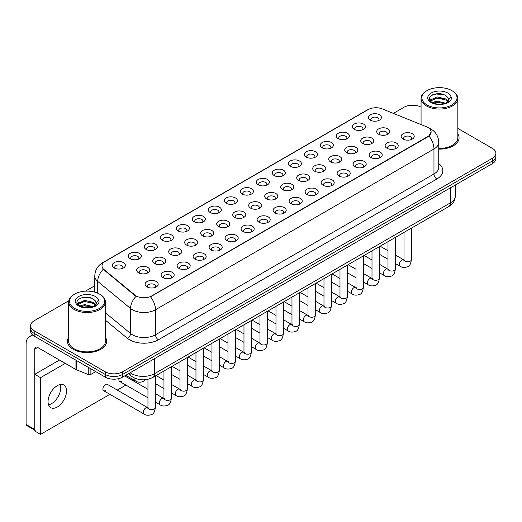 <?xml version="1.0" encoding="UTF-8"?>
<svg xmlns="http://www.w3.org/2000/svg" width="522" height="522" viewBox="0 0 522 522"><rect width="100%" height="100%" fill="white"/><g stroke="black" fill="none" stroke-linecap="round" stroke-linejoin="round"><path stroke-width="0.78" d="M354.236 129.371L354.236 129.371A6.538 3.771 180 0 1 354.236 124.034A6.538 3.771 180 0 1 363.482 124.034A6.538 3.771 180 0 1 363.482 129.371A6.538 3.771 180 0 1 354.236 129.371M362.412 129.867A4.085 2.356 0 0 0 362.947 128.706A4.085 2.356 0 0 0 361.746 127.035A4.085 2.356 0 0 0 357.296 126.526A4.085 2.356 0 0 0 354.777 128.706A4.085 2.356 0 0 0 355.312 129.867M338.236 138.611L338.236 138.611A6.538 3.771 180 0 1 338.236 133.273A6.538 3.771 180 0 1 347.482 133.273A6.538 3.771 180 0 1 347.482 138.611A6.538 3.771 180 0 1 338.236 138.611M346.406 139.106A4.085 2.356 0 0 0 346.941 137.939A4.085 2.356 0 0 0 345.747 136.275A4.085 2.356 0 0 0 341.297 135.766A4.085 2.356 0 0 0 338.771 137.939A4.085 2.356 0 0 0 339.307 139.106M322.231 147.85L322.231 147.85A6.538 3.771 180 0 1 322.231 142.513A6.538 3.771 180 0 1 331.477 142.513A6.538 3.771 180 0 1 331.477 147.85A6.538 3.771 180 0 1 322.231 147.85M330.406 148.346A4.085 2.356 0 0 0 330.941 147.178A4.085 2.356 0 0 0 329.741 145.514A4.085 2.356 0 0 0 325.291 144.999A4.085 2.356 0 0 0 322.772 147.178A4.085 2.356 0 0 0 323.307 148.346M306.231 157.089L306.231 157.089A6.538 3.771 180 0 1 306.231 151.752A6.538 3.771 180 0 1 315.477 151.752A6.538 3.771 180 0 1 315.477 157.089A6.538 3.771 180 0 1 306.231 157.089M314.401 157.585A4.085 2.356 0 0 0 314.936 156.417A4.085 2.356 0 0 0 313.742 154.753A4.085 2.356 0 0 0 309.292 154.238A4.085 2.356 0 0 0 306.766 156.417A4.085 2.356 0 0 0 307.301 157.585M290.225 166.322L290.225 166.322A6.538 3.771 180 0 1 290.225 160.991A6.538 3.771 180 0 1 299.471 160.991A6.538 3.771 180 0 1 299.471 166.322A6.538 3.771 180 0 1 290.225 166.322M298.401 166.825A4.085 2.356 0 0 0 298.936 165.657A4.085 2.356 0 0 0 297.736 163.993A4.085 2.356 0 0 0 293.286 163.477A4.085 2.356 0 0 0 290.767 165.657A4.085 2.356 0 0 0 291.302 166.825M274.226 175.562L274.226 175.562A6.538 3.771 180 0 1 274.226 170.231A6.538 3.771 180 0 1 283.472 170.231A6.538 3.771 180 0 1 283.472 175.562A6.538 3.771 180 0 1 274.226 175.562M282.395 176.064A4.085 2.356 0 0 0 282.931 174.896A4.085 2.356 0 0 0 281.736 173.232A4.085 2.356 0 0 0 277.286 172.717A4.085 2.356 0 0 0 274.761 174.896A4.085 2.356 0 0 0 275.296 176.064M258.22 184.801L258.22 184.801A6.538 3.771 180 0 1 258.22 179.464A6.538 3.771 180 0 1 267.466 179.464A6.538 3.771 180 0 1 267.466 184.801A6.538 3.771 180 0 1 258.22 184.801M266.396 185.303A4.085 2.356 0 0 0 266.931 184.135A4.085 2.356 0 0 0 265.731 182.472A4.085 2.356 0 0 0 261.281 181.956A4.085 2.356 0 0 0 258.762 184.135A4.085 2.356 0 0 0 259.297 185.303M242.221 194.04L242.221 194.04A6.538 3.771 180 0 1 242.221 188.703A6.538 3.771 180 0 1 251.467 188.703A6.538 3.771 180 0 1 251.467 194.04A6.538 3.771 180 0 1 242.221 194.04M250.39 194.543A4.085 2.356 0 0 0 250.925 193.375A4.085 2.356 0 0 0 249.731 191.704A4.085 2.356 0 0 0 245.281 191.196A4.085 2.356 0 0 0 242.756 193.375A4.085 2.356 0 0 0 243.291 194.543M226.215 203.28L226.215 203.28A6.538 3.771 180 0 1 226.215 197.942A6.538 3.771 180 0 1 235.461 197.942A6.538 3.771 180 0 1 235.461 203.28A6.538 3.771 180 0 1 226.215 203.28M234.391 203.782A4.085 2.356 0 0 0 234.926 202.614A4.085 2.356 0 0 0 233.725 200.944A4.085 2.356 0 0 0 229.275 200.435A4.085 2.356 0 0 0 226.757 202.614A4.085 2.356 0 0 0 227.292 203.782M210.216 212.519L210.216 212.519A6.538 3.771 180 0 1 210.216 207.182A6.538 3.771 180 0 1 219.462 207.182A6.538 3.771 180 0 1 219.462 212.519A6.538 3.771 180 0 1 210.216 212.519M218.385 213.022A4.085 2.356 0 0 0 218.92 211.854A4.085 2.356 0 0 0 217.726 210.183A4.085 2.356 0 0 0 213.276 209.674A4.085 2.356 0 0 0 210.751 211.854A4.085 2.356 0 0 0 211.286 213.022M194.21 221.759L194.21 221.759A6.538 3.771 180 0 1 194.21 216.421A6.538 3.771 180 0 1 203.456 216.421A6.538 3.771 180 0 1 203.456 221.759A6.538 3.771 180 0 1 194.21 221.759M202.386 222.261A4.085 2.356 0 0 0 202.921 221.093A4.085 2.356 0 0 0 201.72 219.423A4.085 2.356 0 0 0 197.27 218.914A4.085 2.356 0 0 0 194.752 221.093A4.085 2.356 0 0 0 195.287 222.261M178.211 230.998L178.211 230.998A6.538 3.771 180 0 1 178.211 225.661A6.538 3.771 180 0 1 187.457 225.661A6.538 3.771 180 0 1 187.457 230.998A6.538 3.771 180 0 1 178.211 230.998M186.38 231.5A4.085 2.356 0 0 0 186.915 230.332A4.085 2.356 0 0 0 185.721 228.662A4.085 2.356 0 0 0 181.271 228.153A4.085 2.356 0 0 0 178.746 230.332A4.085 2.356 0 0 0 179.281 231.5M162.205 240.237L162.205 240.237A6.538 3.771 180 0 1 162.205 234.9A6.538 3.771 180 0 1 171.451 234.9A6.538 3.771 180 0 1 171.451 240.237A6.538 3.771 180 0 1 162.205 240.237M170.381 240.74A4.085 2.356 0 0 0 170.916 239.572A4.085 2.356 0 0 0 169.715 237.901A4.085 2.356 0 0 0 165.265 237.393A4.085 2.356 0 0 0 162.747 239.572A4.085 2.356 0 0 0 163.282 240.74M146.206 249.477L146.206 249.477A6.538 3.771 180 0 1 146.206 244.139A6.538 3.771 180 0 1 155.452 244.139A6.538 3.771 180 0 1 155.452 249.477A6.538 3.771 180 0 1 146.206 249.477M154.375 249.979A4.085 2.356 0 0 0 154.91 248.811A4.085 2.356 0 0 0 153.716 247.141A4.085 2.356 0 0 0 149.266 246.632A4.085 2.356 0 0 0 146.741 248.811A4.085 2.356 0 0 0 147.276 249.979M130.2 258.716L130.2 258.716A6.538 3.771 180 0 1 130.2 253.379A6.538 3.771 180 0 1 139.446 253.379A6.538 3.771 180 0 1 139.446 258.716A6.538 3.771 180 0 1 130.2 258.716M138.376 259.219A4.085 2.356 0 0 0 138.911 258.051A4.085 2.356 0 0 0 137.71 256.38A4.085 2.356 0 0 0 133.26 255.871A4.085 2.356 0 0 0 130.741 258.051A4.085 2.356 0 0 0 131.276 259.219M114.201 267.956L114.201 267.956A6.538 3.771 180 0 1 114.201 262.618A6.538 3.771 180 0 1 123.446 262.618A6.538 3.771 180 0 1 123.446 267.956A6.538 3.771 180 0 1 114.201 267.956M122.37 268.452A4.085 2.356 0 0 0 122.905 267.29A4.085 2.356 0 0 0 121.711 265.62A4.085 2.356 0 0 0 117.261 265.111A4.085 2.356 0 0 0 114.736 267.29A4.085 2.356 0 0 0 115.271 268.452M370.242 120.132L370.242 120.132A6.538 3.771 180 0 1 370.242 114.794A6.538 3.771 180 0 1 379.481 114.794A6.538 3.771 180 0 1 379.487 120.132A6.538 3.771 180 0 1 370.242 120.132M378.411 120.634A4.085 2.356 0 0 0 378.946 119.466A4.085 2.356 0 0 0 377.752 117.796A4.085 2.356 0 0 0 373.302 117.287A4.085 2.356 0 0 0 370.777 119.466A4.085 2.356 0 0 0 371.312 120.634M362.646 143.459L362.646 143.459A6.538 3.771 180 0 1 362.646 138.128A6.538 3.771 180 0 1 371.886 138.128A6.538 3.771 180 0 1 371.886 143.459A6.538 3.771 180 0 1 362.646 143.459M370.816 143.961A4.085 2.356 0 0 0 371.351 142.793A4.085 2.356 0 0 0 370.157 141.129A4.085 2.356 0 0 0 365.7 140.614A4.085 2.356 0 0 0 363.181 142.793A4.085 2.356 0 0 0 363.717 143.961M346.641 152.698L346.641 152.698A6.538 3.771 180 0 1 346.641 147.367A6.538 3.771 180 0 1 355.887 147.367A6.538 3.771 180 0 1 355.887 152.698A6.538 3.771 180 0 1 346.641 152.698M354.81 153.2A4.085 2.356 0 0 0 355.345 152.032A4.085 2.356 0 0 0 354.151 150.369A4.085 2.356 0 0 0 349.701 149.853A4.085 2.356 0 0 0 347.176 152.032A4.085 2.356 0 0 0 347.711 153.2M330.641 161.937L330.641 161.937A6.538 3.771 180 0 1 330.641 156.6A6.538 3.771 180 0 1 339.881 156.6A6.538 3.771 180 0 1 339.881 161.937A6.538 3.771 180 0 1 330.641 161.937M338.811 162.44A4.085 2.356 0 0 0 339.346 161.272A4.085 2.356 0 0 0 338.152 159.608A4.085 2.356 0 0 0 333.695 159.093A4.085 2.356 0 0 0 331.176 161.272A4.085 2.356 0 0 0 331.711 162.44M314.635 171.177L314.635 171.177A6.538 3.771 180 0 1 314.635 165.839A6.538 3.771 180 0 1 323.881 165.839A6.538 3.771 180 0 1 323.881 171.177A6.538 3.771 180 0 1 314.635 171.177M322.805 171.679A4.085 2.356 0 0 0 323.34 170.511A4.085 2.356 0 0 0 322.146 168.841A4.085 2.356 0 0 0 317.696 168.332A4.085 2.356 0 0 0 315.171 170.511A4.085 2.356 0 0 0 315.706 171.679M298.636 180.416L298.636 180.416A6.538 3.771 180 0 1 298.636 175.079A6.538 3.771 180 0 1 307.876 175.079A6.538 3.771 180 0 1 307.876 180.416A6.538 3.771 180 0 1 298.636 180.416M306.805 180.919A4.085 2.356 0 0 0 307.341 179.751A4.085 2.356 0 0 0 306.146 178.08A4.085 2.356 0 0 0 301.69 177.571A4.085 2.356 0 0 0 299.171 179.751A4.085 2.356 0 0 0 299.706 180.919M282.63 189.656L282.63 189.656A6.538 3.771 180 0 1 282.63 184.318A6.538 3.771 180 0 1 291.876 184.318A6.538 3.771 180 0 1 291.876 189.656A6.538 3.771 180 0 1 282.63 189.656M290.8 190.158A4.085 2.356 0 0 0 291.341 188.99A4.085 2.356 0 0 0 290.141 187.32A4.085 2.356 0 0 0 285.691 186.811A4.085 2.356 0 0 0 283.165 188.99A4.085 2.356 0 0 0 283.7 190.158M266.631 198.895L266.631 198.895A6.538 3.771 180 0 1 266.631 193.558A6.538 3.771 180 0 1 275.87 193.558A6.538 3.771 180 0 1 275.87 198.895A6.538 3.771 180 0 1 266.631 198.895M274.8 199.397A4.085 2.356 0 0 0 275.335 198.23A4.085 2.356 0 0 0 274.141 196.559A4.085 2.356 0 0 0 269.685 196.05A4.085 2.356 0 0 0 267.166 198.23A4.085 2.356 0 0 0 267.701 199.397M250.625 208.134L250.625 208.134A6.538 3.771 180 0 1 250.625 202.797A6.538 3.771 180 0 1 259.871 202.797A6.538 3.771 180 0 1 259.871 208.134A6.538 3.771 180 0 1 250.625 208.134M258.795 208.637A4.085 2.356 0 0 0 259.336 207.469A4.085 2.356 0 0 0 258.136 205.798A4.085 2.356 0 0 0 253.685 205.29A4.085 2.356 0 0 0 251.16 207.469A4.085 2.356 0 0 0 251.695 208.637M234.626 217.374L234.626 217.374A6.538 3.771 180 0 1 234.626 212.036A6.538 3.771 180 0 1 243.865 212.036A6.538 3.771 180 0 1 243.865 217.374A6.538 3.771 180 0 1 234.626 217.374M242.795 217.876A4.085 2.356 0 0 0 243.33 216.708A4.085 2.356 0 0 0 242.136 215.038A4.085 2.356 0 0 0 237.68 214.529A4.085 2.356 0 0 0 235.161 216.708A4.085 2.356 0 0 0 235.696 217.876M218.62 226.613L218.62 226.613A6.538 3.771 180 0 1 218.62 221.276A6.538 3.771 180 0 1 227.866 221.276A6.538 3.771 180 0 1 227.866 226.613A6.538 3.771 180 0 1 218.62 226.613M226.789 227.116A4.085 2.356 0 0 0 227.331 225.948A4.085 2.356 0 0 0 226.13 224.277A4.085 2.356 0 0 0 221.68 223.768A4.085 2.356 0 0 0 219.155 225.948A4.085 2.356 0 0 0 219.69 227.116M202.621 235.853L202.621 235.853A6.538 3.771 180 0 1 202.621 230.515A6.538 3.771 180 0 1 211.86 230.515A6.538 3.771 180 0 1 211.86 235.853A6.538 3.771 180 0 1 202.621 235.853M210.79 236.349A4.085 2.356 0 0 0 211.325 235.187A4.085 2.356 0 0 0 210.131 233.517A4.085 2.356 0 0 0 205.675 233.008A4.085 2.356 0 0 0 203.156 235.187A4.085 2.356 0 0 0 203.691 236.349M186.615 245.092L186.615 245.092A6.538 3.771 180 0 1 186.615 239.755A6.538 3.771 180 0 1 195.861 239.755A6.538 3.771 180 0 1 195.861 245.092A6.538 3.771 180 0 1 186.615 245.092M194.784 245.588A4.085 2.356 0 0 0 195.326 244.42A4.085 2.356 0 0 0 194.125 242.756A4.085 2.356 0 0 0 189.675 242.247A4.085 2.356 0 0 0 187.15 244.42A4.085 2.356 0 0 0 187.692 245.588M170.616 254.331L170.616 254.331A6.538 3.771 180 0 1 170.616 248.994A6.538 3.771 180 0 1 179.855 248.994A6.538 3.771 180 0 1 179.855 254.331A6.538 3.771 180 0 1 170.616 254.331M178.785 254.827A4.085 2.356 0 0 0 179.32 253.659A4.085 2.356 0 0 0 178.126 251.995A4.085 2.356 0 0 0 173.669 251.48A4.085 2.356 0 0 0 171.151 253.659A4.085 2.356 0 0 0 171.686 254.827M154.61 263.571L154.61 263.571A6.538 3.771 180 0 1 154.61 258.233A6.538 3.771 180 0 1 163.856 258.233A6.538 3.771 180 0 1 163.856 263.571A6.538 3.771 180 0 1 154.61 263.571M162.779 264.067A4.085 2.356 0 0 0 163.321 262.899A4.085 2.356 0 0 0 162.12 261.235A4.085 2.356 0 0 0 157.67 260.719A4.085 2.356 0 0 0 155.145 262.899A4.085 2.356 0 0 0 155.686 264.067M138.611 272.81L138.611 272.81A6.538 3.771 180 0 1 138.611 267.473A6.538 3.771 180 0 1 147.85 267.473A6.538 3.771 180 0 1 147.85 272.81A6.538 3.771 180 0 1 138.611 272.81M146.78 273.306A4.085 2.356 0 0 0 147.315 272.138A4.085 2.356 0 0 0 146.121 270.474A4.085 2.356 0 0 0 141.664 269.959A4.085 2.356 0 0 0 139.146 272.138A4.085 2.356 0 0 0 139.681 273.306M378.646 134.226L378.646 134.226A6.538 3.771 180 0 1 378.646 128.888A6.538 3.771 180 0 1 387.892 128.888A6.538 3.771 180 0 1 387.892 134.226A6.538 3.771 180 0 1 378.646 134.226M386.815 134.722A4.085 2.356 0 0 0 387.35 133.554A4.085 2.356 0 0 0 386.156 131.89A4.085 2.356 0 0 0 381.706 131.374A4.085 2.356 0 0 0 379.181 133.554A4.085 2.356 0 0 0 379.716 134.722M387.05 148.313L387.05 148.313A6.538 3.771 180 0 1 387.05 142.976A6.538 3.771 180 0 1 396.296 142.976A6.538 3.771 180 0 1 396.296 148.313A6.538 3.771 180 0 1 387.05 148.313M395.226 148.816A4.085 2.356 0 0 0 395.761 147.648A4.085 2.356 0 0 0 394.56 145.977A4.085 2.356 0 0 0 390.11 145.468A4.085 2.356 0 0 0 387.592 147.648A4.085 2.356 0 0 0 388.127 148.816M371.051 157.553L371.051 157.553A6.538 3.771 180 0 1 371.051 152.215A6.538 3.771 180 0 1 380.29 152.215A6.538 3.771 180 0 1 380.29 157.553A6.538 3.771 180 0 1 371.051 157.553M379.22 158.055A4.085 2.356 0 0 0 379.755 156.887A4.085 2.356 0 0 0 378.561 155.217A4.085 2.356 0 0 0 374.111 154.708A4.085 2.356 0 0 0 371.586 156.887A4.085 2.356 0 0 0 372.121 158.055M355.045 166.792L355.045 166.792A6.538 3.771 180 0 1 355.045 161.455A6.538 3.771 180 0 1 364.291 161.455A6.538 3.771 180 0 1 364.291 166.792A6.538 3.771 180 0 1 355.045 166.792M363.221 167.294A4.085 2.356 0 0 0 363.756 166.126A4.085 2.356 0 0 0 362.555 164.456A4.085 2.356 0 0 0 358.105 163.947A4.085 2.356 0 0 0 355.586 166.126A4.085 2.356 0 0 0 356.121 167.294M339.046 176.031L339.046 176.031A6.538 3.771 180 0 1 339.046 170.694A6.538 3.771 180 0 1 348.285 170.694A6.538 3.771 180 0 1 348.285 176.031A6.538 3.771 180 0 1 339.046 176.031M347.215 176.534A4.085 2.356 0 0 0 347.75 175.366A4.085 2.356 0 0 0 346.556 173.695A4.085 2.356 0 0 0 342.106 173.187A4.085 2.356 0 0 0 339.581 175.366A4.085 2.356 0 0 0 340.116 176.534M323.04 185.271L323.04 185.271A6.538 3.771 180 0 1 323.04 179.933A6.538 3.771 180 0 1 332.286 179.933A6.538 3.771 180 0 1 332.286 185.271A6.538 3.771 180 0 1 323.04 185.271M331.216 185.773A4.085 2.356 0 0 0 331.751 184.605A4.085 2.356 0 0 0 330.55 182.935A4.085 2.356 0 0 0 326.1 182.426A4.085 2.356 0 0 0 323.581 184.605A4.085 2.356 0 0 0 324.116 185.773M307.04 194.51L307.04 194.51A6.538 3.771 180 0 1 307.04 189.173A6.538 3.771 180 0 1 316.28 189.173A6.538 3.771 180 0 1 316.28 194.51A6.538 3.771 180 0 1 307.04 194.51M315.21 195.013A4.085 2.356 0 0 0 315.745 193.845A4.085 2.356 0 0 0 314.551 192.174A4.085 2.356 0 0 0 310.101 191.665A4.085 2.356 0 0 0 307.575 193.845A4.085 2.356 0 0 0 308.111 195.013M291.035 203.75L291.035 203.75A6.538 3.771 180 0 1 291.035 198.412A6.538 3.771 180 0 1 300.28 198.412A6.538 3.771 180 0 1 300.28 203.75A6.538 3.771 180 0 1 291.035 203.75M299.21 204.246A4.085 2.356 0 0 0 299.745 203.084A4.085 2.356 0 0 0 298.545 201.414A4.085 2.356 0 0 0 294.095 200.905A4.085 2.356 0 0 0 291.576 203.084A4.085 2.356 0 0 0 292.111 204.246M275.035 212.989L275.035 212.989A6.538 3.771 180 0 1 275.035 207.652A6.538 3.771 180 0 1 284.275 207.652A6.538 3.771 180 0 1 284.275 212.989A6.538 3.771 180 0 1 275.035 212.989M283.205 213.485A4.085 2.356 0 0 0 283.74 212.323A4.085 2.356 0 0 0 282.546 210.653A4.085 2.356 0 0 0 278.095 210.144A4.085 2.356 0 0 0 275.57 212.323A4.085 2.356 0 0 0 276.105 213.485M259.029 222.228L259.029 222.228A6.538 3.771 180 0 1 259.029 216.891A6.538 3.771 180 0 1 268.275 216.891A6.538 3.771 180 0 1 268.275 222.228A6.538 3.771 180 0 1 259.029 222.228M267.205 222.724A4.085 2.356 0 0 0 267.74 221.556A4.085 2.356 0 0 0 266.54 219.892A4.085 2.356 0 0 0 262.09 219.384A4.085 2.356 0 0 0 259.571 221.556A4.085 2.356 0 0 0 260.106 222.724M243.03 231.468L243.03 231.468A6.538 3.771 180 0 1 243.03 226.13A6.538 3.771 180 0 1 252.27 226.13A6.538 3.771 180 0 1 252.276 231.468A6.538 3.771 180 0 1 243.03 231.468M251.199 231.964A4.085 2.356 0 0 0 251.734 230.796A4.085 2.356 0 0 0 250.54 229.132A4.085 2.356 0 0 0 246.09 228.616A4.085 2.356 0 0 0 243.565 230.796A4.085 2.356 0 0 0 244.1 231.964M227.024 240.707L227.024 240.707A6.538 3.771 180 0 1 227.024 235.37A6.538 3.771 180 0 1 236.27 235.37A6.538 3.771 180 0 1 236.27 240.707A6.538 3.771 180 0 1 227.024 240.707M235.2 241.203A4.085 2.356 0 0 0 235.735 240.035A4.085 2.356 0 0 0 234.535 238.371A4.085 2.356 0 0 0 230.085 237.856A4.085 2.356 0 0 0 227.566 240.035A4.085 2.356 0 0 0 228.101 241.203M211.025 249.94L211.025 249.94A6.538 3.771 180 0 1 211.025 244.609A6.538 3.771 180 0 1 220.271 244.609A6.538 3.771 180 0 1 220.271 249.94A6.538 3.771 180 0 1 211.025 249.94M219.194 250.443A4.085 2.356 0 0 0 219.729 249.275A4.085 2.356 0 0 0 218.535 247.611A4.085 2.356 0 0 0 214.085 247.095A4.085 2.356 0 0 0 211.56 249.275A4.085 2.356 0 0 0 212.095 250.443M195.019 259.18L195.019 259.18A6.538 3.771 180 0 1 195.019 253.849A6.538 3.771 180 0 1 204.265 253.849A6.538 3.771 180 0 1 204.265 259.18A6.538 3.771 180 0 1 195.019 259.18M203.195 259.682A4.085 2.356 0 0 0 203.73 258.514A4.085 2.356 0 0 0 202.529 256.85A4.085 2.356 0 0 0 198.079 256.335A4.085 2.356 0 0 0 195.561 258.514A4.085 2.356 0 0 0 196.096 259.682M179.02 268.419L179.02 268.419A6.538 3.771 180 0 1 179.02 263.081A6.538 3.771 180 0 1 188.266 263.081A6.538 3.771 180 0 1 188.266 268.419A6.538 3.771 180 0 1 179.02 268.419M187.189 268.921A4.085 2.356 0 0 0 187.724 267.753A4.085 2.356 0 0 0 186.53 266.089A4.085 2.356 0 0 0 182.08 265.574A4.085 2.356 0 0 0 179.555 267.753A4.085 2.356 0 0 0 180.09 268.921M163.014 277.658L163.014 277.658A6.538 3.771 180 0 1 163.014 272.321A6.538 3.771 180 0 1 172.26 272.321A6.538 3.771 180 0 1 172.26 277.658A6.538 3.771 180 0 1 163.014 277.658M171.19 278.161A4.085 2.356 0 0 0 171.725 276.993A4.085 2.356 0 0 0 170.524 275.322A4.085 2.356 0 0 0 166.074 274.813A4.085 2.356 0 0 0 163.556 276.993A4.085 2.356 0 0 0 164.091 278.161M147.015 286.898L147.015 286.898A6.538 3.771 180 0 1 147.015 281.56A6.538 3.771 180 0 1 156.261 281.56A6.538 3.771 180 0 1 156.261 286.898A6.538 3.771 180 0 1 147.015 286.898M155.184 287.4A4.085 2.356 0 0 0 155.719 286.232A4.085 2.356 0 0 0 154.525 284.562A4.085 2.356 0 0 0 150.075 284.053A4.085 2.356 0 0 0 147.55 286.232A4.085 2.356 0 0 0 148.085 287.4M403.056 139.074L403.056 139.074A6.538 3.771 180 0 1 403.056 133.736A6.538 3.771 180 0 1 412.295 133.736A6.538 3.771 180 0 1 412.295 139.074A6.538 3.771 180 0 1 403.056 139.074M411.225 139.576A4.085 2.356 0 0 0 411.76 138.408A4.085 2.356 0 0 0 410.566 136.738A4.085 2.356 0 0 0 406.116 136.229A4.085 2.356 0 0 0 403.591 138.408A4.085 2.356 0 0 0 404.126 139.576M426.422 126.755A11.027 6.368 180 0 1 427.896 127.466A11.027 6.368 180 0 1 431.126 131.968A11.027 6.368 180 0 1 427.896 136.477L151.752 295.902A11.027 6.368 180 0 1 134.917 295.054L103.989 269.554A11.027 6.368 180 0 1 101.992 265.9A11.027 6.368 180 0 1 105.222 261.398L368.127 109.613A11.027 6.368 180 0 1 382.254 108.896L426.422 126.755M68.663 337.329A19.608 11.321 0 0 0 67.442 341.264A19.608 11.321 0 0 0 73.184 349.27A19.608 11.321 0 0 0 94.554 351.724A19.608 11.321 0 0 0 106.658 341.264A19.608 11.321 0 0 0 105.431 337.329A19.608 11.321 0 0 1 106.658 341.264A19.608 11.321 0 0 1 94.554 351.724A19.608 11.321 0 0 1 73.184 349.27A19.608 11.321 0 0 1 67.442 341.264A19.608 11.321 0 0 1 68.663 337.329M431.126 131.968L428.967 136.027L427.896 136.803L150.512 296.79A14.296 8.254 60 0 1 155.504 309.748A16.339 9.435 180 0 1 132.399 309.748A16.339 9.435 180 0 1 130.565 308.489L97.731 281.417A16.339 9.435 180 0 1 94.782 276.001L94.782 292.137M68.767 300.789L34.191 320.756A12.254 7.073 0 0 0 30.596 325.754L30.596 331.092A12.254 7.073 0 0 0 34.191 336.096L105.248 377.119L105.248 374.45A12.254 7.073 0 0 0 122.579 374.45L492.311 160.991A12.254 7.073 0 0 0 495.9 155.987A12.254 7.073 0 0 1 492.311 160.991L122.579 374.45A12.254 7.073 0 0 1 105.248 374.45L34.191 333.428L105.248 374.45L105.248 371.788A12.254 7.073 0 0 0 122.579 371.788L492.311 158.323A12.254 7.073 0 0 0 495.9 153.318A12.254 7.073 0 0 0 492.311 148.313L457.833 128.412M30.596 328.423A12.254 7.073 0 0 0 34.191 333.428A12.254 7.073 0 0 1 30.596 328.423M137.397 296.79L134.917 295.537L103.245 269.28A14.296 9.566 129.5 0 0 97.731 281.417L97.731 293.194M438.748 149.122A19.608 11.321 0 0 0 459.06 137.808A19.608 11.321 0 0 0 457.833 133.867A19.608 11.321 0 0 1 459.06 137.808A19.608 11.321 0 0 1 438.748 149.122M421.065 107.186A12.254 7.073 0 0 0 403.924 107.291L393.36 113.391M94.782 285.769L85.477 291.139M30.596 325.754A12.254 7.073 0 0 0 34.191 330.759L105.248 371.788M105.248 377.119A12.254 7.073 0 0 0 122.579 377.119L492.311 163.66A12.254 7.073 0 0 0 495.9 158.655L495.9 153.318M51.521 403.669A13.07 7.549 120 0 0 60.271 384.512A13.07 7.549 120 0 1 51.521 403.669A13.07 7.549 120 0 1 48.546 404.824A13.07 7.549 120 0 0 51.521 403.669M90.874 368.826L90.874 374.411L95.715 371.618M34.047 336.018A16.339 9.435 -120 0 0 29.486 336.618A16.339 9.435 -120 0 0 26.1 344.102L26.1 424.484L34.765 429.489L34.765 349.107A4.085 2.356 60 0 1 35.613 347.234A4.085 2.356 60 0 1 37.656 347.437L75.944 369.543L75.944 360.206M34.765 430.18L26.524 425.417A2.042 1.181 -60 0 1 26.1 424.484M34.765 429.489A2.042 1.181 120 0 0 35.189 430.422M90.874 374.411A2.042 1.181 180 0 1 88.257 374.542L76.219 369.674A2.042 1.181 180 0 1 75.944 369.543M438.748 148.411A18.381 10.616 0 0 0 457.833 137.808L457.833 98.449A18.381 10.616 0 0 0 452.45 90.945L451.869 90.613A17.565 10.14 0 0 0 427.029 90.613A17.565 10.14 0 0 0 427.029 104.955A17.565 10.14 0 0 0 451.869 104.955A17.565 10.14 0 0 0 451.869 90.613L452.45 90.945M427.029 90.613L426.454 90.945A18.381 10.616 0 0 0 421.065 98.449A18.381 10.616 0 0 0 426.454 105.953A18.381 10.616 0 0 0 446.486 108.256A18.381 10.616 0 0 0 457.833 98.449M448.548 100.42L448.685 99.787A9.233 5.331 0 0 0 447.641 97.32L445.99 95.813C437.475 89.791 423.29 97.653 432.046 102.319C435.622 104.256 439.85 104.752 444.718 103.806L447.315 103.049C449.807 101.77 451.191 100.172 451.465 98.253L450.956 96.603L446.29 103.141M432.32 102.482L437.058 101.144L446.075 103.291M443.693 103.121L436.333 102.488L433.41 103.017L437.058 102.201L445.051 103.734M430.252 100.772L430.533 99.97L437.058 96.903L445.977 98.991L448.124 101.229M430.506 101.072L437.058 97.966L445.977 100.048L447.772 101.731M447.641 97.32L448.679 99.911M448.685 100.12L447.661 102.873M429.723 99.878L431.289 99.004M432.712 94.75L436.333 94.019L443.785 94.671M429.919 100.276L430.578 99.885M433.397 98.782L436.333 98.253L443.693 98.886M74.626 294.069L74.052 294.401A18.381 10.616 0 0 0 68.663 301.905L68.663 341.264A18.381 10.616 0 0 0 74.052 348.768A18.381 10.616 0 0 0 94.084 351.071A18.381 10.616 0 0 0 105.431 341.264L105.431 301.905A18.381 10.616 0 0 0 100.048 294.401L99.467 294.069A17.565 10.14 0 0 0 74.626 294.069A17.565 10.14 0 0 0 74.626 308.411A17.565 10.14 0 0 0 99.467 308.411A17.565 10.14 0 0 0 99.467 294.069L100.048 294.401M68.663 301.905A18.381 10.616 0 0 0 74.052 309.415A18.381 10.616 0 0 0 94.084 311.712A18.381 10.616 0 0 0 105.431 301.905M96.146 303.876L96.283 303.243A9.233 5.331 0 0 0 95.239 300.783L93.588 299.276C85.073 293.253 70.888 301.109 79.644 305.781C83.22 307.719 87.448 308.208 92.316 307.262L94.913 306.505C97.405 305.226 98.788 303.628 99.063 301.716L98.554 300.059L93.888 306.597M79.918 305.938L84.655 304.6L93.673 306.753M91.291 306.577L83.931 305.944L81.008 306.473L84.655 305.657L92.648 307.19M77.85 304.228L78.13 303.426L84.655 300.365L93.575 302.447L95.722 304.685M78.104 304.535L84.655 301.422L93.575 303.51L95.369 305.187M95.239 300.783L96.276 303.367M96.283 303.576L95.258 306.329M77.321 303.334L78.887 302.46M80.31 298.206L83.931 297.475L91.383 298.134M77.517 303.732L78.176 303.341M80.995 302.245L83.931 301.709L91.291 302.342M155.315 375.997L155.315 407.506C154.806 411.78 153.488 414.161 151.347 414.664C148.307 415.603 145.866 415.388 144.02 414.024A3.674 2.121 -60 0 1 143.459 411.082A3.674 2.121 -60 0 1 145.86 407.839A3.674 2.121 -60 0 1 146.023 407.754A3.674 2.121 -60 0 1 147.7 407.662L107.317 384.342A3.674 2.121 120 0 0 105.477 384.525A3.674 2.121 120 0 0 103.075 387.768A3.674 2.121 120 0 0 103.637 390.71A3.674 2.121 120 0 0 105.477 390.528M57.296 407.01A13.07 7.549 120 0 0 65.837 395.487A13.07 7.549 120 0 0 63.834 385.014A13.07 7.549 120 0 0 57.296 385.66A13.07 7.549 120 0 0 48.755 397.177A13.07 7.549 120 0 0 50.758 407.656A13.07 7.549 120 0 0 57.296 407.01M119.075 378.535A3.674 2.121 120 0 0 119.642 381.471A3.674 2.121 120 0 0 121.482 381.295M65.27 363.377L40.54 377.654L40.54 434.356L109.888 394.319M117.241 390.078L125.893 385.079M133.247 380.838L134.298 380.231M59.495 360.043L34.765 374.32L34.765 431.022L40.54 434.356M40.54 377.654L34.765 374.32M151.752 295.902L151.752 296.235M134.917 295.054L134.917 295.537M103.989 269.554L103.989 270.037M427.896 136.477L427.896 136.803M438.748 163.588A20.423 11.791 180 0 1 436.849 179L158.394 339.763A4.085 2.356 60 0 1 155.504 334.765L433.965 173.996A16.339 9.435 0 0 0 438.748 167.327L438.748 142.31A16.339 9.435 180 0 1 433.965 148.979A14.296 8.254 -120 0 0 428.967 136.027M158.394 339.763A20.423 11.791 180 0 1 129.508 339.763A20.423 11.791 180 0 1 127.224 338.191L105.431 320.221M136.138 296.294A14.296 9.566 129.5 0 0 130.565 308.489L130.565 333.499A16.339 9.435 0 0 0 132.399 334.765A16.339 9.435 0 0 0 155.504 334.765L155.504 309.748L433.965 148.979L433.965 173.996A4.085 2.356 60 0 0 436.849 179M438.748 142.31C438.473 136.438 435.89 132.033 431.002 129.097L428.94 128.092A14.296 6.695 112 0 0 428.745 128.02M104.008 262.233A14.296 8.254 -120 0 0 102.527 262.788C97.64 265.724 95.056 270.128 94.782 276.001M102.527 262.788L366.927 110.142A14.296 8.254 60 0 1 368.01 109.679M122.579 371.788L122.579 377.119M492.311 158.323L492.311 163.66M34.191 330.759L34.191 336.096M105.431 312.776L130.565 333.499A4.085 2.734 -50.5 0 1 127.224 338.191M130.18 372.734A16.339 9.435 0 0 0 131.531 373.621A16.339 9.435 0 0 0 154.642 373.621L450.427 202.849A16.339 9.435 0 0 0 455.21 196.181C455.334 200.233 453.174 203.704 448.737 206.588L152.946 377.36A8.169 4.718 60 0 0 154.642 373.621L154.642 358.607M450.427 187.842L450.427 202.849A8.169 4.718 60 0 1 448.737 206.588M129.73 372.989A8.169 5.461 129.5 0 0 131.198 375.957L128.477 373.713M411.356 228.173L411.356 259.682A3.674 2.121 180 0 1 410.109 261.274A3.674 2.121 180 0 1 405.079 261.183A3.674 2.121 180 0 1 404.002 259.682L403.884 260.478L404.211 260.204M411.356 259.682C410.847 263.956 409.529 266.337 407.388 266.84C404.348 267.779 401.907 267.564 400.061 266.2A3.674 2.121 -60 0 1 399.5 263.258A3.674 2.121 -60 0 1 401.901 260.015A3.674 2.121 -60 0 1 402.064 259.93A3.674 2.121 -60 0 1 403.734 259.839L404.485 260.132M395.35 237.412L395.35 268.921A3.674 2.121 180 0 1 394.103 270.513A3.674 2.121 180 0 1 389.073 270.422A3.674 2.121 180 0 1 387.996 268.921L387.879 269.717L388.205 269.443M395.35 268.921C394.847 273.195 393.523 275.577 391.383 276.079C388.348 277.019 385.908 276.804 384.062 275.44A3.674 2.121 -60 0 1 383.494 272.497A3.674 2.121 -60 0 1 385.895 269.254A3.674 2.121 -60 0 1 386.058 269.169A3.674 2.121 -60 0 1 387.735 269.078L388.479 269.372M379.35 246.652L379.35 278.161A3.674 2.121 180 0 1 378.104 279.753A3.674 2.121 180 0 1 373.073 279.661A3.674 2.121 180 0 1 371.997 278.161L371.879 278.957L372.206 278.683M379.35 278.161C378.841 282.435 377.523 284.816 375.383 285.319C372.343 286.258 369.902 286.043 368.056 284.679A3.674 2.121 -60 0 1 367.495 281.736A3.674 2.121 -60 0 1 369.896 278.494A3.674 2.121 -60 0 1 370.059 278.409A3.674 2.121 -60 0 1 371.729 278.311L372.48 278.611M363.345 255.891L363.345 287.4A3.674 2.121 180 0 1 362.098 288.992A3.674 2.121 180 0 1 357.068 288.901A3.674 2.121 180 0 1 355.991 287.4L355.873 288.196L356.2 287.922M363.345 287.4C362.842 291.667 361.518 294.056 359.377 294.558C356.343 295.498 353.903 295.282 352.056 293.919A3.674 2.121 -60 0 1 351.489 290.976A3.674 2.121 -60 0 1 353.89 287.733A3.674 2.121 -60 0 1 354.053 287.648A3.674 2.121 -60 0 1 355.73 287.55L356.474 287.85M347.345 265.124L347.345 296.64A3.674 2.121 180 0 1 346.099 298.232A3.674 2.121 180 0 1 341.068 298.14A3.674 2.121 180 0 1 339.992 296.64L339.874 297.436L340.2 297.162M347.345 296.64C346.836 300.907 345.518 303.295 343.378 303.791C340.337 304.731 337.897 304.522 336.051 303.158A3.674 2.121 -60 0 1 335.489 300.215A3.674 2.121 -60 0 1 337.891 296.972A3.674 2.121 -60 0 1 338.054 296.887A3.674 2.121 -60 0 1 339.731 296.79L340.474 297.083M34.765 349.107L37.656 347.437M76.219 360.363L76.219 369.674M88.257 374.542L88.257 367.312M450.956 96.603A11.686 6.747 0 0 0 447.713 93.014A11.686 6.747 0 0 0 431.185 93.014A11.686 6.747 0 0 0 431.185 102.553A11.686 6.747 0 0 0 444.718 103.806M446.179 103.434A9.233 5.331 0 0 0 448.672 100.087M98.554 300.059A11.686 6.747 0 0 0 95.311 296.47A11.686 6.747 0 0 0 78.783 296.47A11.686 6.747 0 0 0 78.783 306.009A11.686 6.747 0 0 0 92.316 307.262M93.777 306.897A9.233 5.331 0 0 0 96.27 303.543M331.339 274.363L331.339 305.879A3.674 2.121 180 0 1 330.093 307.471A3.674 2.121 180 0 1 325.062 307.38A3.674 2.121 180 0 1 323.986 305.879L323.868 306.675L324.201 306.401M331.339 305.879C330.837 310.146 329.512 312.534 327.372 313.03C324.338 313.97 321.898 313.761 320.051 312.397A3.674 2.121 -60 0 1 319.484 309.455A3.674 2.121 -60 0 1 321.885 306.212A3.674 2.121 -60 0 1 322.048 306.127A3.674 2.121 -60 0 1 323.725 306.029L324.469 306.323M315.34 283.603L315.34 315.118A3.674 2.121 180 0 1 314.094 316.71A3.674 2.121 180 0 1 309.063 316.619A3.674 2.121 180 0 1 307.987 315.118L307.869 315.914L308.195 315.64M315.34 315.118C314.831 319.386 313.513 321.774 311.373 322.27C308.332 323.209 305.892 323.001 304.045 321.637A3.674 2.121 -60 0 1 303.484 318.694A3.674 2.121 -60 0 1 305.885 315.451A3.674 2.121 -60 0 1 306.049 315.366A3.674 2.121 -60 0 1 307.726 315.268L308.469 315.562M299.334 292.842L299.334 324.358A3.674 2.121 180 0 1 298.088 325.95A3.674 2.121 180 0 1 293.057 325.858A3.674 2.121 180 0 1 291.981 324.358L291.863 325.154L292.196 324.88M299.334 324.358C298.832 328.625 297.507 331.013 295.367 331.509C292.333 332.449 289.893 332.24 288.046 330.876A3.674 2.121 -60 0 1 287.478 327.933A3.674 2.121 -60 0 1 289.88 324.691A3.674 2.121 -60 0 1 290.043 324.599A3.674 2.121 -60 0 1 291.72 324.508L292.464 324.801M283.335 302.081L283.335 333.597A3.674 2.121 180 0 1 282.089 335.189A3.674 2.121 180 0 1 277.058 335.098A3.674 2.121 180 0 1 275.981 333.597L275.864 334.393L276.19 334.119M283.335 333.597C282.826 337.864 281.508 340.253 279.368 340.749C276.327 341.688 273.887 341.479 272.04 340.116A3.674 2.121 -60 0 1 271.479 337.166A3.674 2.121 -60 0 1 273.88 333.93A3.674 2.121 -60 0 1 274.043 333.839A3.674 2.121 -60 0 1 275.72 333.747L276.464 334.041M267.329 311.321L267.329 342.837A3.674 2.121 180 0 1 266.083 344.429A3.674 2.121 180 0 1 261.052 344.337A3.674 2.121 180 0 1 259.976 342.837L259.858 343.626L260.191 343.359M267.329 342.837C266.827 347.104 265.502 349.492 263.362 349.988C260.328 350.928 257.888 350.719 256.041 349.355A3.674 2.121 -60 0 1 255.473 346.406A3.674 2.121 -60 0 1 257.875 343.169A3.674 2.121 -60 0 1 258.038 343.078A3.674 2.121 -60 0 1 259.715 342.987L260.458 343.28M251.33 320.56L251.33 352.076A3.674 2.121 180 0 1 250.084 353.668A3.674 2.121 180 0 1 245.053 353.577A3.674 2.121 180 0 1 243.976 352.076L243.859 352.865L244.185 352.598M251.33 352.076C250.821 356.343 249.503 358.725 247.363 359.227C244.322 360.167 241.882 359.958 240.035 358.594A3.674 2.121 -60 0 1 239.474 355.645A3.674 2.121 -60 0 1 241.875 352.409A3.674 2.121 -60 0 1 242.038 352.317A3.674 2.121 -60 0 1 243.715 352.226L244.459 352.52M235.324 329.8L235.324 361.315A3.674 2.121 180 0 1 234.078 362.907A3.674 2.121 180 0 1 229.047 362.816A3.674 2.121 180 0 1 227.97 361.315L227.853 362.105L228.186 361.837M235.324 361.315C234.822 365.583 233.497 367.964 231.357 368.467C228.323 369.406 225.882 369.198 224.036 367.834A3.674 2.121 -60 0 1 223.468 364.885A3.674 2.121 -60 0 1 225.869 361.648A3.674 2.121 -60 0 1 226.033 361.557A3.674 2.121 -60 0 1 227.709 361.465L228.453 361.759M219.325 339.039L219.325 370.555A3.674 2.121 180 0 1 218.079 372.147A3.674 2.121 180 0 1 213.048 372.055A3.674 2.121 180 0 1 211.971 370.555L211.854 371.344L212.18 371.077M219.325 370.555C218.816 374.822 217.498 377.204 215.358 377.706C212.317 378.646 209.877 378.437 208.03 377.073A3.674 2.121 -60 0 1 207.469 374.124A3.674 2.121 -60 0 1 209.87 370.888A3.674 2.121 -60 0 1 210.033 370.796A3.674 2.121 -60 0 1 211.71 370.705L212.454 370.998M203.319 348.278L203.319 379.788A3.674 2.121 180 0 1 202.073 381.386A3.674 2.121 180 0 1 197.042 381.295A3.674 2.121 180 0 1 195.965 379.788L195.848 380.584L196.181 380.316M203.319 379.788C202.817 384.062 201.492 386.443 199.352 386.946C196.318 387.885 193.877 387.67 192.031 386.313A3.674 2.121 -60 0 1 191.463 383.363A3.674 2.121 -60 0 1 193.864 380.127A3.674 2.121 -60 0 1 194.027 380.036A3.674 2.121 -60 0 1 195.704 379.944L196.448 380.238M187.32 357.518L187.32 389.027A3.674 2.121 180 0 1 186.073 390.619A3.674 2.121 180 0 1 181.043 390.528A3.674 2.121 180 0 1 179.966 389.027L179.849 389.823L180.175 389.549M187.32 389.027C186.811 393.301 185.493 395.683 183.352 396.185C180.312 397.125 177.871 396.909 176.025 395.552A3.674 2.121 -60 0 1 175.464 392.603A3.674 2.121 -60 0 1 177.865 389.366A3.674 2.121 -60 0 1 178.028 389.275A3.674 2.121 -60 0 1 179.705 389.184L180.449 389.477M171.314 366.757L171.314 398.266A3.674 2.121 180 0 1 170.068 399.859A3.674 2.121 180 0 1 165.037 399.767A3.674 2.121 180 0 1 163.96 398.266L163.843 399.062L164.176 398.788M171.314 398.266C170.811 402.54 169.487 404.922 167.347 405.424C164.313 406.364 161.872 406.149 160.026 404.791A3.674 2.121 -60 0 1 159.458 401.842A3.674 2.121 -60 0 1 161.859 398.599A3.674 2.121 -60 0 1 162.022 398.514A3.674 2.121 -60 0 1 163.699 398.423L164.443 398.717M155.315 407.506A3.674 2.121 180 0 1 154.068 409.098A3.674 2.121 180 0 1 149.038 409.007A3.674 2.121 180 0 1 147.961 407.506L147.843 408.302L148.17 408.028M125.743 375.292L135.616 380.988A3.674 2.121 -60 0 1 134.996 378.248M366.927 110.142L369.543 108.922M152.946 377.36C146.375 380.662 139.798 380.662 133.221 377.36L131.198 375.957M455.21 196.181L455.21 185.075M400.061 266.2L395.35 263.486M387.996 259.238L379.35 254.247M404.002 232.414L404.002 259.682M403.734 259.839L395.35 254.99M387.996 250.749L380.12 246.201M384.062 275.44L379.35 272.725M371.997 268.478L363.345 263.486M387.996 241.653L387.996 268.921M387.735 269.078L379.35 264.23M371.997 259.989L364.121 255.441M368.056 284.679L363.345 281.965M355.991 277.717L347.345 272.725M371.997 250.893L371.997 278.161M371.729 278.311L363.345 273.469M355.991 269.228L348.115 264.68M352.056 293.919L347.345 291.198M339.992 286.956L331.339 281.965M355.991 260.132L355.991 287.4M355.73 287.55L347.345 282.709M339.992 278.467L332.116 273.919M336.051 303.158L331.339 300.437M323.986 296.196L315.34 291.198M339.992 269.372L339.992 296.64M339.731 296.79L331.339 291.948M323.986 287.707L316.11 283.159M29.486 336.618L32.501 334.883M421.065 124.588L421.065 98.449M320.051 312.397L315.34 309.676M307.987 305.435L299.334 300.437M323.986 278.611L323.986 305.879M323.725 306.029L315.34 301.187M307.987 296.946L300.111 292.398M304.045 321.637L299.334 318.916M291.981 314.675L283.335 309.676M307.987 287.85L307.987 315.118M307.726 315.268L299.334 310.427M291.981 306.179L284.105 301.638M288.046 330.876L283.335 328.155M275.981 323.914L267.329 318.916M291.981 297.09L291.981 324.358M291.72 324.508L283.335 319.666M275.981 315.418L268.106 310.877M272.04 340.116L267.329 337.395M259.976 333.153L251.33 328.155M275.981 306.329L275.981 333.597M275.72 333.747L267.329 328.906M259.976 324.658L252.1 320.116M256.041 349.355L251.33 346.634M243.976 342.386L235.324 337.395M259.976 315.569L259.976 342.837M259.715 342.987L251.33 338.145M243.976 333.897L236.101 329.349M240.035 358.594L235.324 355.873M227.97 351.626L219.325 346.634M243.976 324.808L243.976 352.076M243.715 352.226L235.324 347.384M227.97 343.137L220.095 338.589M224.036 367.834L219.325 365.113M211.971 360.865L203.319 355.873M227.97 334.047L227.97 361.315M227.709 361.465L219.325 356.624M211.971 352.376L204.095 347.828M208.03 377.073L203.319 374.352M195.965 370.105L187.32 365.113M211.971 343.287L211.971 370.555M211.71 370.705L203.319 365.863M195.965 361.615L188.09 357.068M192.031 386.313L187.32 383.592M179.966 379.344L171.314 374.352M195.965 352.52L195.965 379.788M195.704 379.944L187.32 375.103M179.966 370.855L172.09 366.307M176.025 395.552L171.314 392.831M163.96 388.583L155.315 383.592M179.966 361.759L179.966 389.027M179.705 389.184L171.314 384.342M163.96 380.094L156.085 375.546M160.026 404.791L155.315 402.071M147.961 397.823L119.642 381.471M163.96 370.998L163.96 398.266M163.699 398.423L155.315 393.575M147.961 389.334L124.693 375.899M144.02 414.024L103.637 390.71M147.961 379.292L147.961 407.506M147.7 407.662L148.444 407.956M135.616 380.988C137.423 382.345 139.87 382.561 142.943 381.628L145.279 379.729"/></g></svg>
